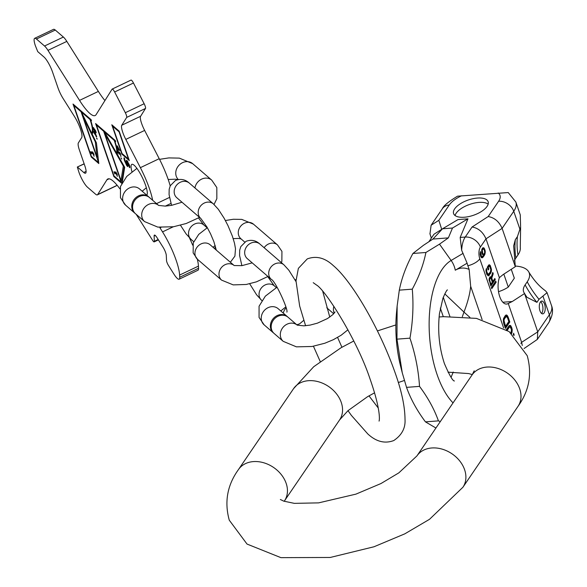 <?xml version="1.0" encoding="UTF-8"?>
<svg xmlns="http://www.w3.org/2000/svg" width="587" height="587" viewBox="0 0 587 587"><rect width="100%" height="100%" fill="white"/><g stroke="black" fill="none" stroke-linecap="round" stroke-linejoin="round"><path stroke-width="0.88" d="M453.047 402.887A76.648 35.007 85.6 0 1 437.124 374.653A76.648 35.007 -94.4 0 1 451.132 260.467A21.403 18.571 59.3 0 1 455.277 270.225A66.346 30.304 -94.4 0 1 469.152 269.433L470.671 286.302C469.945 293.816 467.707 302.415 463.965 312.086L469.923 317.406M444.785 293.867L463.965 312.086L462.329 316.709M469.152 269.433L467.89 265.764A20.67 9.443 85.6 0 1 467.113 263.189L461.653 250.267L460.179 237.434L467.971 218.826L458.007 219.589L442.517 228.791L452.489 228.035L448.365 237.874L439.502 244.155L425.905 252.483C423.513 264.539 418.979 276.763 412.287 289.156C413.659 305.328 412.881 321.661 409.953 338.163C415.295 354.071 418.48 370.14 419.522 386.378C427.974 397.715 434.277 409.212 438.43 420.872L440.309 421.583M452.489 228.035L467.971 218.826M442.517 228.791L432.949 239.056L448.365 237.874M425.905 252.483L412.918 253.474L423.337 245.388L432.949 239.056M419.522 386.378L406.534 387.369C410.687 399.028 416.99 410.533 425.45 421.862L438.43 420.872M412.918 253.474C406.226 265.86 401.691 278.084 399.307 290.147L397.142 306.003L396.966 339.154L409.953 338.163M396.966 339.154L402.249 372.752L406.534 387.369M399.307 290.147L412.287 289.156M425.45 421.862L435.936 428.011M522.283 345.486L521.63 342.324L508.254 303.479L512.268 301.52L502.854 302.239M428.877 241.734L433.991 234.235L441.703 229.312L438.841 220.308L431.122 225.232L442.378 208.701C443.508 205.802 448.563 201.627 457.544 196.175L508.225 192.565L515.848 202.016L520.265 214.857L520.61 227.162L517.418 236.62L515.335 239.672L513.654 245.828L515.305 266.681L502.112 228.372L485.992 238.828L480.371 247.076A12.841 9.92 -145.7 0 0 465.234 237.053L472.08 226.993C478.354 228.108 482.991 232.048 485.992 238.828L499.368 277.666A15.834 7.235 85.6 0 0 499.214 294.923A15.834 7.235 85.6 0 0 506.588 304.051A15.834 7.235 85.6 0 0 508.254 303.479M513.97 335.581L513.691 333.247L513.214 334.891M511.666 333.555L512.187 329.27L510.653 325.646L509.986 325.33L508.922 325.91L506.376 329.652M507.293 330.261L509.369 327.208L510.242 326.9L511.548 329.872L510.837 332.88M503.653 323.224L505.436 328.419L509.817 321.992L508.026 316.797L506.405 314.94L505.348 315.52L503.558 318.477L503.653 323.224M495.751 281.129L491.37 287.557L491.759 288.694L496.14 282.259L495.751 281.129M492.882 281.364L491.781 278.157L493.219 273.777L492.764 272.463L491.202 277.306L490.761 276.822L489.844 277.027L489.081 279.287L490.849 286.052L495.23 279.625L494.841 278.495L492.882 281.364L492.06 281.43M488.685 265.104L487.291 267.158L488.267 269.983L488.824 269.162L488.237 267.467L488.986 266.373L489.712 266.447L490.813 269.646L490.365 272.008L488.12 274.452L486.799 271.847L486.454 268.391L485.941 270.563L486.828 274.364L488.325 275.861L490.754 273.138L491.51 270.042L490.204 265.434L489.125 264.744L488.685 265.104M481.729 249.783L481.92 253.188L483.424 255.521L482.272 256.651L481.479 256.394L480.518 251.559L480.166 254.626L481.076 257.267L482.25 257.818L484.803 254.633L485.273 251.111L483.695 247.751L482.529 248.037L481.729 249.783M505.554 326.299L503.969 320.48L504.394 318.873L506.243 316.488L507.469 317.618L508.812 321.515L505.554 326.299L504.732 326.365M491.092 278.605L492.324 282.186L490.93 284.24L489.595 279.955L490.145 278.297L491.092 278.605M482.265 250.128L483.108 248.895L484.187 249.585L484.745 252.439L483.761 254.465L482.778 253.635L482.265 250.128L481.692 250.172M487.063 206.404A18.27 8.064 161 0 1 468.837 216.566A18.27 8.064 161 0 1 453.59 213.595A18.27 8.064 161 0 1 454.654 208.884A18.27 8.064 161 0 1 472.887 198.722A18.27 8.064 161 0 1 488.135 201.693A18.27 8.064 161 0 1 487.063 206.404M524.066 348.517L537.347 339.411L537.743 331.86L524.558 293.551L526.921 297.271L536.922 302.356L538.998 299.304L547.062 292.678L545.543 290.881C539.182 286.309 533.561 279.948 528.682 271.788A34.325 15.152 -19 0 0 515.254 266.05M540.378 302.026A6.42 2.935 85.6 0 0 539.556 309.334A6.42 2.935 85.6 0 0 542.74 313.876A6.42 2.935 85.6 0 0 544.127 312.922A6.42 2.935 85.6 0 0 544.956 305.614A6.42 2.935 85.6 0 0 541.764 301.072A6.42 2.935 85.6 0 0 540.378 302.026M515.305 266.681L503.015 274.65L499.368 277.666M524.558 293.551L512.268 301.52M498.246 192.984A23.113 10.206 161 0 1 498.605 201.268L488.201 216.537C494.474 217.652 499.111 221.593 502.112 228.372L513.742 211.291L520.082 229.693M520.61 227.162L520.273 247.369A34.325 15.152 161 0 1 517.961 254.956L515.878 258.009A26.415 11.667 -19 0 0 514.395 260.958M524.617 293.463A26.415 11.667 -19 0 1 524 292.605A26.415 11.667 -19 0 1 525.13 284.878L527.214 281.826A34.325 15.152 -19 0 0 528.682 271.788M431.122 225.232L429.97 233.875M498.51 291.673A18.138 8.005 -19 0 0 508.276 287.072L514.315 278.201A18.138 8.005 -19 0 0 514.205 277.82A18.138 8.005 -19 0 0 514.058 277.446M508.276 287.072L503.822 274.129M514.315 278.201L511.255 269.308M541.566 313.458A6.42 2.935 85.6 0 0 541.852 313.098A6.42 2.935 85.6 0 0 542.865 307.045A6.42 2.935 85.6 0 0 540.664 301.667M455.057 215.524A18.27 8.064 161 0 1 456.158 213.235A18.27 8.064 161 0 1 471.86 203.704A18.27 8.064 161 0 1 488.164 204.122M514.212 334.759L513.28 334.663M510.888 327.707L509.377 325.521M511.042 333.049L511.321 331.978M506.72 329.879L508.496 327.275L509.817 326.878M507.307 317.318L505.796 315.131M505.158 327.612L508.944 322.058L508.775 321.566M503.353 319.365L504.915 316.885L506.243 316.488M491.48 287.879L495.149 282.009M490.974 278.429L492.332 273.806M490.571 285.245L494.239 279.368M491.202 277.306L489.947 276.961M489.22 278.436L490.49 278.069M489.918 266.806L488.817 265.001M488.824 275.685L487.995 275.751L490.365 272.008M488.12 274.452L487.247 274.518L486.652 273.865M487.401 267.481L488.105 266.439L489.331 266.153M483.798 249.079L482.866 247.861M481.626 257.752L484.062 254.266M481.861 256.68L480.702 256.534M483.761 254.465L482.279 254.208M481.927 249.159L483.512 248.859M510.653 325.646L509.78 325.712M511.138 326.24L510.264 326.306M511.607 327.186L510.727 327.252M511.901 328.052L511.086 328.111M512.187 329.27L511.438 329.329M512.297 330.408L511.571 330.466M512.224 331.824L511.358 331.89M511.996 332.8L511.123 332.866M509.369 327.208L508.496 327.275M507.08 315.256L506.199 315.329M507.564 315.85L506.684 315.916M508.026 316.797L507.153 316.863M509.817 321.992L508.944 322.058M504.211 322.402L503.477 322.461M505.796 316.819L504.915 316.885M504.394 318.873L503.521 318.939M504.101 319.636L503.323 319.695M503.969 320.48L503.279 320.531M504.006 321.405L503.316 321.456M496.14 282.259L495.259 282.325M491.781 278.157L490.901 278.223M495.23 279.625L494.357 279.691M490.761 276.822L490.079 276.873M493.219 273.777L492.339 273.843M490.145 278.297L489.264 278.363M489.866 278.7L489.169 278.759M489.646 279.302L489.081 279.346M489.595 279.955L489.066 279.992M489.69 280.652L489.118 280.703M490.93 284.24L490.24 284.291M489.756 264.957L488.883 265.023M490.204 265.434L489.331 265.5M490.622 266.241L489.741 266.307M491.202 267.936L490.387 268.002M491.436 269.015L490.703 269.073M491.51 270.042L490.82 270.093M491.4 271.341L490.615 271.407M491.15 272.265L490.277 272.339M490.754 273.138L489.874 273.204M489.353 275.193L488.479 275.259M486.843 269.521L486.021 269.58M486.623 270.115L485.97 270.167M486.638 270.959L485.97 271.011M486.799 271.847L486.08 271.906M487.386 273.542L486.564 273.608M487.738 274.158L486.865 274.232M488.986 266.373L488.105 266.439M488.237 267.467L487.415 267.533M488.824 269.162L488.002 269.228M483.695 247.751L482.984 247.802M484.297 248.279L483.424 248.345M484.715 249.086L483.893 249.152M485.038 250.033L484.356 250.084M485.273 251.111L484.671 251.155M485.317 252.461L484.737 252.505M485.141 253.577L484.458 253.628M484.803 254.633L483.923 254.699M484.216 255.778L483.336 255.851M483.563 256.739L482.683 256.805M482.844 257.51L481.971 257.576M480.841 252.505L480.239 252.549M480.694 253.291L480.129 253.335M480.702 254.127L480.151 254.171M480.804 254.831L480.225 254.875M481.193 255.961L480.511 256.013M481.479 256.394L480.658 256.453M482.485 249.526L481.795 249.578M482.213 250.774L481.648 250.818M482.221 251.618L481.67 251.654M482.323 252.315L481.744 252.359M482.778 253.635L482.088 253.687M483.064 254.068L482.243 254.127M483.446 254.354L482.565 254.428M483.108 248.895L482.228 248.961M482.763 249.115L481.92 249.182M273.711 333.093A10.698 9.297 -49.2 0 1 273.293 332.763A10.698 9.297 -49.2 0 1 270.871 329.153A10.698 9.297 -49.2 0 1 275.068 316.877A10.698 9.297 -49.2 0 1 287.285 316.569A10.698 9.297 -49.2 0 1 287.674 316.929M271.671 329.843A10.698 9.297 -49.2 0 1 275.868 317.567A10.698 9.297 -49.2 0 1 288.085 317.259L297.095 325.044A10.698 9.297 -49.2 0 0 284.922 325.514A10.698 9.297 -49.2 0 0 280.806 337.73A10.698 9.297 -49.2 0 0 283.228 341.348L274.1 333.453A10.698 9.297 -49.2 0 1 271.671 329.843M135.098 213.367A10.698 9.297 -49.2 0 1 134.687 213.037A10.698 9.297 -49.2 0 1 132.266 209.42A10.698 9.297 -49.2 0 1 136.455 197.144A10.698 9.297 -49.2 0 1 148.672 196.836A10.698 9.297 -49.2 0 1 149.061 197.195M133.066 210.117A10.698 9.297 -49.2 0 1 137.255 197.834A10.698 9.297 -49.2 0 1 149.48 197.533L158.49 205.311A10.698 9.297 -49.2 0 0 146.317 205.788A10.698 9.297 -49.2 0 0 142.201 218.004A10.698 9.297 -49.2 0 0 144.622 221.615L135.487 213.727A10.698 9.297 -49.2 0 1 133.066 210.117M97.075 157.235L83.339 117.327L95.321 141.922L97.075 157.235L98.029 156.78M73.874 105.535L81.079 111.765L98.587 162.606L91.374 156.377L73.874 105.535L74.446 105.264M91.601 153.882L91.337 152.591L93.062 153.948L94.118 156.318L93.399 154.242L94.081 154.829L93.759 153.882L92.555 151.784L92.739 153.002L90.824 151.607L91.601 153.882M90.053 119.513A23.113 5.158 -115.5 0 1 91.521 132.801L81.402 112.044L90.053 119.513L90.625 119.242M120.981 180.554L104.846 133.682L123.321 166.106L120.981 180.554L122.111 180.018L124.283 166.583M96.466 125.053L103.679 131.283L121.186 182.124L113.973 175.895L96.466 125.053L97.038 124.782M114.854 173.965L114.59 172.673L116.314 174.031L117.371 176.401L116.652 174.324L117.334 174.911L117.011 173.965L115.808 171.866L115.984 173.084L114.069 171.697L114.854 173.965M114.252 140.418A25.681 5.731 -115.5 0 1 116.747 153.361L104.64 132.112L114.252 140.418L114.825 140.146M117.716 146.911L119.278 149.956L118.148 148.606L117.855 146.845M94.668 130.974L93.568 128.105L94.617 129.742L94.668 130.974M95.351 133.557L96.297 136.206L94.03 132.574L94.133 131.914L95.49 133.484M122.03 153.508L112.645 126.271L119.058 131.811L128.436 159.048L122.03 153.508M84.183 163.92L77.33 167.031L78.9 172.13A12.841 2.869 -115.5 0 0 87.463 187.18L95.564 194.18A12.841 2.869 -115.5 0 0 97.332 194.877A12.841 2.869 -115.5 0 0 97.64 194.59L106.9 179.835A38.522 8.6 64.5 0 1 107.825 178.969A38.522 8.6 64.5 0 1 119.873 188.816M77.506 167.104L83.758 172.497L86.098 171.382M34.677 38.324L53.512 29.35A12.841 2.869 64.5 0 1 55.281 30.047L36.445 39.021A12.841 2.869 -115.5 0 0 34.677 38.324A12.841 2.869 -115.5 0 0 35.389 45.764L37.744 51.627L43.996 57.02A12.841 2.869 64.5 0 1 52.551 72.069L57.966 87.786A12.841 2.869 -115.5 0 0 63.088 98.477L74.292 116.233A15.409 3.441 64.5 0 1 81.666 137.651L78.379 142.89A12.841 2.869 -115.5 0 0 79.406 150.045L84.814 165.761A12.841 2.869 64.5 0 1 85.526 173.202A12.841 2.869 64.5 0 1 83.758 172.497M36.445 39.021L44.546 46.013A12.841 2.869 -115.5 0 1 47.98 50.365L79.538 100.384L98.374 91.411A38.522 8.6 -115.5 0 0 104.934 100.568M130.923 80.192A4.278 0.954 64.5 0 1 131.026 80.096A4.278 0.954 64.5 0 1 133.462 83.016L114.626 91.983A4.278 0.954 -115.5 0 0 112.19 89.07A4.278 0.954 -115.5 0 0 112.088 89.165L96.085 114.67A38.522 8.6 64.5 0 1 95.16 115.536A38.522 8.6 64.5 0 1 79.538 100.384M114.626 91.983L125.317 112.711L144.153 103.738A4.278 0.954 64.5 0 1 145.503 108.456L140.594 116.285A12.841 2.869 -115.5 0 0 144.637 130.431L159.209 158.695A38.522 8.6 64.5 0 1 170.208 185.888M152.657 200.277A38.522 8.6 64.5 0 0 140.374 167.669L125.801 139.405A12.841 2.869 64.5 0 1 121.758 125.251L126.667 117.429A4.278 0.954 -115.5 0 0 125.317 112.711M197.32 259.153A34.244 7.638 64.5 0 1 198.443 266.109L179.607 275.076A34.244 7.638 -115.5 0 0 162.533 231.894L160.002 227.895A12.841 2.869 64.5 0 1 159.664 227.338M179.607 275.076L179.717 277.255A12.841 2.869 -115.5 0 1 179.145 279.199A12.841 2.869 -115.5 0 1 173.943 274.151L168.462 265.463A3.852 0.858 -115.5 0 1 166.539 260.606L166.29 255.374A6.42 1.431 64.5 0 0 163.083 247.274L156.993 237.625A6.42 1.431 64.5 0 0 154.388 235.101A6.42 1.431 64.5 0 0 154.11 236.069L154.359 241.308A3.852 0.858 -115.5 0 1 154.19 241.888A3.852 0.858 -115.5 0 1 152.627 240.377L136.199 214.343M131.972 171.742A17.118 3.823 64.5 0 1 131.818 164.353A17.118 3.823 64.5 0 1 134.181 165.285A17.118 3.823 64.5 0 1 144.072 181.383A17.118 3.823 64.5 0 1 146.728 195.155M73.015 104.031L91.271 157.052L98.807 163.553L96.429 142.883L92.086 133.961A24.397 5.444 -115.5 0 0 90.537 119.931L91.499 120.761L91.124 119.675L73.015 104.031M122.228 182.469L124.679 167.288L117.356 154.425A26.965 6.017 -115.5 0 0 114.736 140.829L115.698 141.665L115.323 140.572L95.608 123.549L113.863 176.57L121.744 183.371M119.748 150.529L117.18 145.789L117.789 148.173L116.96 147.176L117.114 147.777L118.559 150.191L118.303 149.201L119.748 150.529M118.934 151.989L119.352 153.735L118.787 153.31L117.826 150.272L118.148 152.4L119.33 154.293L119.682 153.963L119.227 152.282L120.247 153.75L120.922 156.582L120.504 153.801L119.168 151.879M94.918 131.583L94.566 129.213L95.681 131.195L95.732 132.699L96.209 132.765L95.71 130.842L93.267 127.496L93.678 129.69L95.101 131.495M95.402 133.322L93.861 131.297L93.913 132.765L96.628 136.793L95.402 133.322M97.09 139.134L96.51 137.93L97.266 139.053M121.582 159.055L120.981 157.866L121.736 158.982M129.294 160.552L119.161 131.136L111.794 124.767L121.92 154.183L129.294 160.552M129.023 166.312L129.492 167.677L129.896 167.383L129.206 164.558L126.66 160.288L126.234 160.713L127.262 164.947L126.337 164.155L124.15 157.8L124.246 159.958L126.601 165.343L127.68 166.591L128.032 165.938L127.232 161.733L128.597 164.03L129.023 166.312M116.886 184.964L116.475 185.617A12.841 2.869 64.5 0 1 116.167 185.903L97.332 194.877M198.443 266.109L198.553 268.288A12.841 2.869 64.5 0 1 197.98 270.233L179.145 279.199M189.491 237.904A34.244 7.638 64.5 0 1 192.653 245.131M133.462 83.016L144.153 103.738M55.281 30.047L63.381 37.047A12.841 2.869 64.5 0 1 66.815 41.398L98.374 91.411M91.271 157.052L91.843 156.78M92.13 132.515L92.555 133.396M97.919 156.832L98.088 157.331M92.937 131.98A23.113 5.158 64.5 0 1 92.651 132.266L91.521 132.801M90.537 119.931L91.11 119.66M83.339 117.327L83.86 117.077M95.321 141.922L95.842 141.672M81.079 111.765L81.652 111.493M81.402 112.044L81.975 111.772M113.863 176.57L114.436 176.291M121.744 181.853L122.25 182.3M121.817 180.15L122.316 181.581L121.186 182.124M114.736 140.829L115.309 140.557M104.846 133.682L105.389 133.425M123.321 166.106L123.864 165.85M103.679 131.283L104.251 131.011M104.64 132.112L105.212 131.84M116.747 153.361L117.444 153.031M119.036 153.999L119.645 153.713M117.701 150.72L118.17 150.499M94.639 131.334L95.145 131.092M93.179 128.032L93.7 127.783M95.732 132.699L96.195 132.479M96.253 136.698L96.679 136.5M95.997 136.419L96.62 136.118M93.626 131.613L94.052 131.415M114.208 172.607L115.001 172.233M114.098 172.116L114.59 171.881M116.652 174.324L117.062 174.126M116.314 174.031L116.806 173.796M114.781 172.703L115.272 172.468M114.59 172.673L115.184 172.387M90.956 152.525L91.748 152.143M90.846 152.033L91.345 151.791M93.399 154.242L93.817 154.043M93.062 153.948L93.56 153.706M91.528 152.62L92.02 152.385M91.337 152.591L91.932 152.304M112.645 126.271L113.218 126M121.92 154.183L122.492 153.911M129.147 166.26L129.683 166.004M129.199 165.989L129.624 165.783M129.067 165.395L129.434 165.218M127.438 161.909L127.841 161.719M127.232 161.733L127.717 161.506M127.005 161.696L127.65 161.388M127.166 166.15L128.003 165.747M126.601 165.343L127.078 165.116M124.87 161.77L125.244 161.594M124.246 159.958L124.671 159.752M123.96 158.908L124.701 158.556M123.872 158.042L124.275 157.844M127.108 165.138L127.812 164.808M127.262 164.947L127.783 164.698M127.232 164.448L127.658 164.243M127.019 163.626L127.386 163.45M126.55 162.261L127.019 162.041M126.337 161.447L127.342 160.97M126.234 160.713L126.829 160.427M474.223 370.815L472.029 375.012A27.824 21.484 34.3 0 1 497.182 368.21A27.824 21.484 34.3 0 1 519.7 388.792A27.824 21.484 34.3 0 1 518.02 406.336L462.916 487.247L429.53 519.297L404.795 533.847L373.992 546.768L330.232 557.467L280.924 557.65L247.032 544.068L229.282 520.199C224.234 501.936 227.294 485.053 238.476 469.549A27.824 21.484 -145.7 0 1 263.629 462.739A27.824 21.484 -145.7 0 1 286.148 483.321A27.824 21.484 -145.7 0 1 284.468 500.872L284.181 501.298M472.029 375.012L416.924 455.923A27.824 21.484 34.3 0 1 442.077 449.114A27.824 21.484 34.3 0 1 464.603 469.695A27.824 21.484 34.3 0 1 462.916 487.247M374.587 392.82L367.623 396.651L348.003 410.658L339.572 419.962A27.824 21.484 -145.7 0 0 341.252 402.418A27.824 21.484 -145.7 0 0 318.726 381.836A27.824 21.484 -145.7 0 0 293.581 388.638L238.476 469.549M396.533 312.423C394.897 330.672 396.269 348.685 400.664 366.479A76.648 35.007 -94.4 0 1 396.533 312.423L397.142 306.003M482.125 319.577L470.671 286.302M503.609 327.942L479.814 258.83A12.841 5.672 161 0 1 467.89 265.764M455.277 270.225L467.113 263.189M439.502 244.155L451.132 260.467L463.114 253.342M520.882 343.417L521.63 342.324L537.743 331.86L549.381 314.786A35.954 15.871 161 0 0 551.486 305.511C553.497 310.406 552.536 316.195 548.603 322.879A12.841 9.92 -145.7 0 0 549.381 314.786L543.041 296.376M480.371 247.076A8.563 3.911 85.6 0 0 479.814 258.83M460.179 237.434L465.234 237.053A21.403 9.774 85.6 0 0 461.653 250.267M441.703 229.312L440.822 230.618M461.543 195.779A23.113 10.206 -19 0 0 449.246 205.032L438.841 220.308M472.08 226.993L488.201 216.537M449.877 316.444L443.28 297.286M515.848 202.016A35.954 15.871 161 0 1 513.742 211.291A12.841 9.92 -145.7 0 0 498.605 201.268M517.418 236.62A92.43 71.387 -145.7 0 0 517.961 254.956M527.214 281.826A92.43 71.387 -145.7 0 0 538.998 299.304M442.378 208.701A12.841 9.92 34.3 0 1 449.246 205.032M515.335 239.672A92.43 71.387 -145.7 0 0 515.878 258.009M525.13 284.878A92.43 71.387 -145.7 0 0 536.922 302.356M273.293 332.763L264.165 324.875A10.698 9.297 -49.2 0 1 261.736 321.258A10.698 9.297 -49.2 0 1 265.933 308.982A10.698 9.297 -49.2 0 1 278.15 308.681L287.285 316.569M333.871 306.297A10.698 9.297 130.8 0 0 333.922 312.438A10.698 9.297 130.8 0 0 334.216 313.179M286.874 312.137C288.555 309.811 275.112 280.542 271.326 279.39A9.634 8.372 -49.2 0 1 274.811 263.937A9.634 8.372 -49.2 0 1 283.917 264.818L259.887 244.053A9.634 8.372 -49.2 0 0 250.774 243.172A9.634 8.372 -49.2 0 0 247.296 258.632L247.23 258.573M286.104 307.918A9.634 8.372 130.8 0 0 283.294 313.113M267.731 276.616L274.261 285.818A9.634 8.372 130.8 0 0 265.155 284.93A9.634 8.372 130.8 0 0 261.67 300.39L261.839 300.537M267.958 276.477L256.402 281.855L246.283 284.468L233.237 284.893L221.607 280.138A9.634 8.372 -49.2 0 1 219.428 276.888A9.634 8.372 -49.2 0 1 223.075 265.933A9.634 8.372 -49.2 0 1 233.986 265.383L210.161 244.801A9.634 8.372 -49.2 0 0 199.162 245.072A9.634 8.372 -49.2 0 0 195.39 256.123A9.634 8.372 -49.2 0 0 197.57 259.373L193.145 252.916L193.255 242.893L198.751 234.352L207.358 227.69M281.371 262.616L281.855 261.347L281.936 251.383L277.519 244.926L253.481 224.168A9.634 8.372 130.8 0 0 242.482 224.439A9.634 8.372 130.8 0 0 238.711 235.49A9.634 8.372 130.8 0 0 240.89 238.74L244.728 242.057M277.519 244.926A9.634 8.372 130.8 0 0 264.135 247.721M216.258 250.062L213.873 241.653L210.579 233.875L207.057 227.169L200.82 218.489A9.634 8.372 -49.2 0 1 204.305 203.029A9.634 8.372 -49.2 0 1 213.411 203.916L189.381 183.151A9.634 8.372 -49.2 0 0 180.268 182.271A9.634 8.372 -49.2 0 0 176.79 197.724L176.716 197.672M215.598 247.017A9.634 8.372 130.8 0 0 214.409 248.47M198.545 217.96L203.755 224.909A9.634 8.372 130.8 0 0 194.649 224.029A9.634 8.372 130.8 0 0 191.164 239.489L193.717 241.69M134.687 213.037L125.552 205.142A10.698 9.297 -49.2 0 1 123.131 201.532A10.698 9.297 -49.2 0 1 127.32 189.256A10.698 9.297 -49.2 0 1 139.545 188.948L148.672 196.836M159.539 159.341L168.865 157.903L179.365 158.13L192.653 163.648A10.698 9.297 130.8 0 0 180.436 163.956A10.698 9.297 130.8 0 0 176.247 176.232A10.698 9.297 130.8 0 0 178.309 179.519M192.653 163.648L211.724 180.121A10.698 9.297 130.8 0 0 201.686 179.101A10.698 9.297 130.8 0 0 194.943 187.957M116.475 185.617L97.64 194.59M106.9 179.835L109.079 178.793M155.328 235.49L154.11 236.069M158.174 239.489L154.359 241.308M198.553 268.288L179.717 277.255M173.26 226.787L162.533 231.894M160.002 227.895L160.948 227.448M165.329 206.118L170.964 203.432M156.524 203.616L169.482 197.445M140.374 167.669L159.209 158.695M144.637 130.431L125.801 139.405M140.594 116.285L121.758 125.251M126.667 117.429L145.503 108.456M66.815 41.398L47.98 50.365M63.381 37.047L44.546 46.013M339.572 419.962L284.468 500.872M472.315 374.587L468.646 373.567L447.998 372.165M404.37 380.486L398.316 382.533M439.098 316.973L443.603 316.672L476.453 318.389L509.149 331.582L527.214 355.685C532.262 373.948 529.203 390.832 518.02 406.336M395.865 324.934L377.426 330.921M353.763 341.01L341.084 347.724L313.729 366.714L293.581 388.638M416.924 455.923L398.867 472.843L380.985 483.534L355.92 494.137L318.609 502.876L294.344 503.36L283.77 501.151L280.359 499.508M454.404 380.985C452.76 381.051 449.422 375.24 444.403 363.551C439.223 347.746 437.572 331.127 439.45 313.671L442.936 298.211C445.408 292.553 446.912 289.795 447.448 289.919M400.664 366.479L402.249 372.752M440.323 308.065L443.295 316.694M453.223 372.063L451.073 377.346M548.603 322.879L537.347 339.411M429.897 233.648L431.328 238.146M514.205 277.82L511.27 269.294M547.062 292.678L551.486 305.511M305.592 325.741L299.663 306.054L296.009 280.931L298.365 268.376L307.258 258.918C316.21 255.558 324.875 257.774 333.277 265.573C352.361 281.518 379.488 329.006 394.126 370.015C401.259 389.394 404.883 405.771 405.008 419.147C405.624 427.974 401.882 435.106 393.767 440.551C384.823 443.919 376.15 441.695 367.755 433.896L351.356 415.369L347.996 410.658M313.231 282.677L316.488 285.011C325.051 289.56 356.874 339.315 369.957 378.703C382.445 414.334 378.835 422.339 379.077 420.952M313.443 346.249L320.209 361.489M322.747 291.438L329.777 317.083M337.598 337.437L341.92 347.247M368.996 395.865L378.277 408.031M277.057 287.197L265.346 296.149L259.072 306.231L259.065 317.435L264.165 324.875M285.825 306.906L280.791 310.963M296.046 279.573L295.041 279.838M326.776 307.779L333.702 313.766M347.944 329.799L341.142 335.236L333.357 339.69L324.809 343.241L312.057 346.484L296.435 346.851L283.228 341.348M335.052 311.924L332.829 314.639L327.509 318.543L317.406 323.158L310.119 325.095L303.941 325.844L297.22 325.147M303.78 320.319L299.539 323.899L296.795 324.787M259.887 244.053C255.822 240.332 251.214 239.415 246.056 241.308L240.795 246.613L239.687 250.187L239.584 255.499L241.881 265.654M249.688 283.792L256.578 294.769L261.67 300.39M271.326 279.39L247.296 258.632M283.917 264.818L288.848 270.225L296.009 281.606M274.261 285.818L276.345 287.615M241.088 238.916L238.403 238.417L233.208 238.645M215.187 245.564L213.052 247.296M221.607 280.138L197.57 259.373M252.197 262.866L241.947 265.647L234.198 265.559M253.481 224.168L241.771 219.399L233.413 219.259L225.401 220.514M189.381 183.151C185.316 179.424 180.708 178.514 175.55 180.407L170.289 185.712L169.181 189.278L169.078 194.598L171.565 205.355M180.488 225.254L186.072 233.868L191.164 239.489M200.82 218.489L176.79 197.724M213.411 203.916L218.342 209.317L224.131 218.225L227.969 225.599L232.349 236.099L234.507 243.209L235.497 248.771L234.903 256.145L230.361 262.25M203.755 224.909L207.13 227.822M136.918 168.374L126.733 176.423L120.467 186.497L120.452 197.709L125.552 205.142M177.832 179.615L175.22 179.196L168.205 179.497M146.354 187.752L142.186 191.23M211.724 180.121L216.823 187.561L216.838 198.7L214.035 204.474M199.543 217.381L186.196 223.515L173.451 226.758L157.822 227.118L144.622 221.615M181.999 202.229L171.507 205.369L165.329 206.118L158.607 205.421M84.139 163.788L77.33 167.031M158.417 239.878L154.19 241.888M131.026 80.096L112.19 89.07"/></g></svg>

